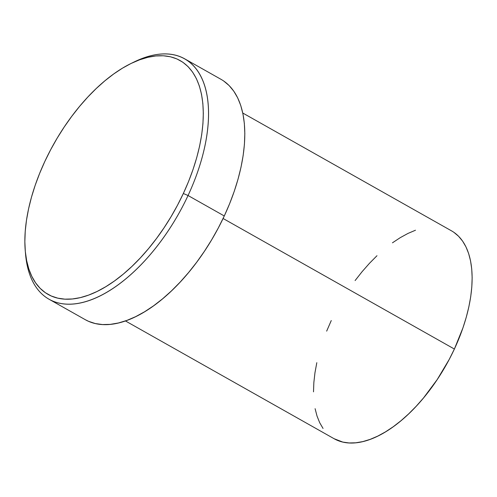 <?xml version="1.0" encoding="UTF-8"?>
<svg xmlns="http://www.w3.org/2000/svg" width="497" height="497" viewBox="0 0 497 497"><rect width="100%" height="100%" fill="white"/><g stroke="black" fill="none" stroke-linecap="round" stroke-linejoin="round"><path stroke-width="0.75" d="M25.266 250.867L25.583 254.483A138.017 70.878 -60.6 0 0 90.392 300.051A138.017 70.878 -60.6 0 0 188.052 195.514L183.337 193.495A134.289 68.959 119.4 0 1 88.323 295.212A134.289 68.959 119.4 0 1 25.266 250.867A134.289 68.959 119.4 0 1 44.836 161.438L39.654 173.347L35.188 185.294L31.479 197.166L28.571 208.846L26.484 220.227L25.235 231.198L24.85 241.648L25.322 251.482L26.645 260.602L28.814 268.92L31.808 276.357L35.585 282.843L40.127 288.316L45.376 292.721L51.29 296.013L57.807 298.163L64.865 299.157L72.394 298.97L80.328 297.622L88.59 295.112L97.095 291.466L105.762 286.726L114.515 280.935L123.256 274.145L131.916 266.429L140.396 257.85L148.628 248.5L156.53 238.461L164.016 227.843L171.03 216.735L177.491 205.249L183.337 193.495L188.525 181.585L192.985 169.639L196.694 157.766L199.608 146.087L201.695 134.706L202.938 123.734L203.323 113.285L202.851 103.451L201.527 94.331L199.359 86.012L196.371 78.576L192.587 72.09L188.052 66.617L182.797 62.212L176.889 58.919L170.372 56.764L163.314 55.776L155.778 55.956L147.845 57.31L139.582 59.82L131.078 63.461L122.411 68.201L113.664 73.997L104.917 80.787L96.263 88.503L87.776 97.083L79.545 106.433L71.649 116.466L64.156 127.089L57.149 138.197L50.688 149.684L44.836 161.438A134.289 68.959 119.4 0 1 131.022 63.492A134.289 68.959 119.4 0 1 183.337 193.495L188.052 195.514A138.017 70.878 119.4 0 1 49.035 299.231A138.017 70.878 119.4 0 1 25.44 252.65M125.424 320.932L334.158 438.745A119.367 61.299 -60.6 0 0 454.382 349.037L223.091 218.494L454.382 349.037L449.182 359.486L437.211 379.571L423.531 397.929L416.213 406.242L408.671 413.864L400.98 420.729L393.208 426.761L385.43 431.912L377.726 436.124L370.166 439.367L362.822 441.597L355.771 442.796L349.074 442.957L342.8 442.082L334.09 438.708M49.035 299.231L85.273 319.683A138.017 70.878 -60.6 0 0 224.284 215.965L188.052 195.514L224.284 215.965A138.017 70.878 -60.6 0 0 220.948 79.296L184.716 58.845A138.017 70.878 119.4 0 1 188.052 195.514A138.017 70.878 -60.6 0 0 134.283 61.895L131.022 63.492M323.05 428.457L319.689 422.692L317.03 416.082L315.104 408.689M313.508 391.841L313.849 382.553L314.955 372.8L316.813 362.686M326.666 331.126L331.269 320.546M355.1 280.569L362.12 271.654L369.439 263.342L376.981 255.713M392.45 242.816L400.228 237.672L407.931 233.453L415.492 230.217M453.904 232.341L458.569 236.261L462.608 241.12L465.969 246.885L468.628 253.501L470.553 260.894L471.734 269.001L472.15 277.742L471.802 287.03L470.702 296.784L468.845 306.897L466.254 317.279L462.962 327.834L454.382 349.037A119.367 61.299 -60.6 0 0 451.5 230.838L242.766 113.03M132.637 62.721A138.017 70.878 119.4 0 1 184.716 58.845M223.731 81.036L229.129 85.565L233.789 91.187L237.678 97.853L240.753 105.501L242.977 114.049L244.344 123.424L244.828 133.525L244.431 144.267L243.151 155.542L241.008 167.24L238.013 179.243L234.205 191.444L229.614 203.727L224.284 215.965L218.276 228.042L211.635 239.852L204.429 251.265L196.731 262.186L188.612 272.499L180.15 282.11L171.434 290.925L162.538 298.859L153.548 305.835L144.559 311.787L135.644 316.664L126.903 320.403L118.416 322.982L110.259 324.373L102.519 324.56L95.262 323.541L88.565 321.329L85.198 319.646"/></g></svg>
